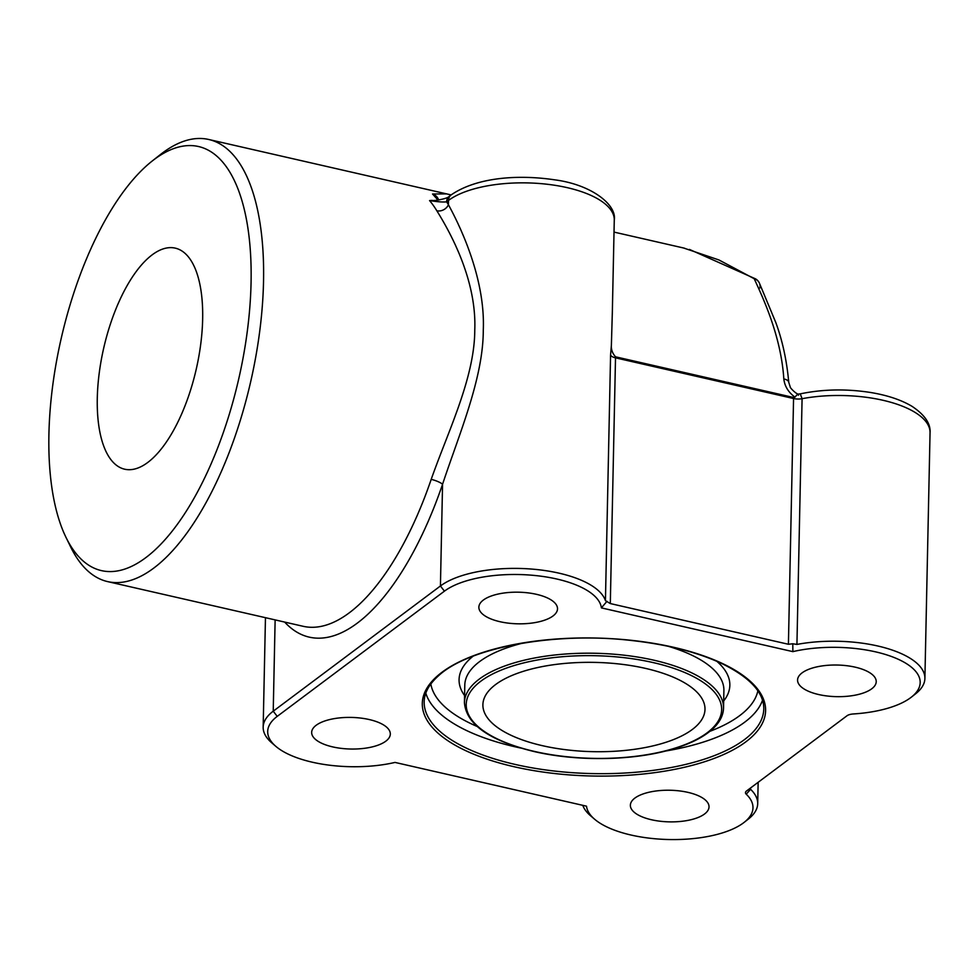 <?xml version="1.0" encoding="UTF-8"?>
<svg xmlns="http://www.w3.org/2000/svg" width="979" height="979" viewBox="0 0 979 979"><rect width="100%" height="100%" fill="white"/><g stroke="black" fill="none" stroke-linecap="round" stroke-linejoin="round"><path stroke-width="1.47" d="M788.756 382.348L790.237 386.938C789.6 387.341 795.731 393.705 798.118 394.084L800.259 393.864L802.082 398.698L796.93 644.427A87.926 35.342 1.2 0 1 924.898 678.447A87.926 35.342 1.2 0 1 915.659 693.768L911.425 697.097A83.301 33.482 -178.8 0 0 892.958 657.056A83.301 33.482 -178.8 0 0 792.868 651.635L792.794 643.766L788.413 644.268L793.565 398.526L793.626 397.498L794.985 397.131C788.401 392.346 784.681 386.289 783.824 378.959A9.252 4.332 -4.4 0 1 788.756 382.348L788.756 382.348C786.761 360.431 782.429 340.472 775.772 322.446L759.484 283.31A9.252 8.383 -22.7 0 1 759.888 287.985M798.423 395.259C798.742 393.313 797.604 393.937 794.985 397.131M792.794 643.766L796.93 644.427M610.578 354.936L611.373 345.501C611.129 349.662 612.511 353.431 615.534 356.809L610.309 603.566L605.438 600.665L610.578 354.936A9.252 3.72 -178.8 0 0 615.461 357.837L793.565 398.526A9.252 3.72 -178.8 0 0 802.082 398.698A87.926 35.342 -178.8 0 1 930.05 432.706L924.898 678.447M783.824 378.959C781.083 336.127 762.935 297.738 754.197 278.721A9.252 4.087 -58.8 0 1 755.739 278.966A9.252 9.252 0 0 1 759.484 283.31A9.252 8.383 -22.7 0 0 754.197 278.721L718.953 259.961L683.575 247.993M438.568 199.814A9.252 9.141 -150 0 0 432.534 194.001L446.779 193.879M438.017 200.095L432.534 194.001M429.561 200.585L432.033 200.365C433.795 201.209 448.088 198.553 449.251 196.326A9.252 7.538 -126.8 0 0 446.62 201.858C443.169 202.249 437.491 201.833 429.561 200.585A226.773 94.914 -77.1 0 1 436.83 210.766A9.252 7.71 148.9 0 0 448.419 204.709C463.41 232.133 485.315 281.989 483.283 330.119C483.296 378.273 459.249 433.77 442.557 484.275A236.025 98.793 102.9 0 1 284.656 622.069M152.063 161.131A217.522 91.035 -77.1 0 0 61.212 338.391A217.522 91.035 -77.1 0 0 66.058 537.508A217.522 91.035 -77.1 0 0 238.215 381.125A217.522 91.035 -77.1 0 0 154.131 159.54A217.522 91.035 -77.1 0 0 152.063 161.131L160.348 154.596A226.773 94.914 102.9 0 1 162.502 152.944A226.773 94.914 102.9 0 1 208.674 139.471A226.773 94.914 102.9 0 1 250.685 381.688A226.773 94.914 102.9 0 1 107.641 581.612L303.172 626.303A226.773 94.914 -77.1 0 0 431.201 479.367C448.211 430.98 474.729 377.502 474.766 329.972C476.7 281.903 452.286 235.609 436.83 210.766M431.201 479.367A9.252 2.044 -161.2 0 1 442.557 484.275L440.428 585.98A87.926 35.342 1.2 0 1 533.665 569.24A87.926 35.342 1.2 0 1 605.438 600.665M645.54 668.4A111.068 44.642 -178.8 0 0 482.892 704.709A111.068 44.642 -178.8 0 0 593.005 751.664A111.068 44.642 -178.8 0 0 704.99 709.359A111.068 44.642 -178.8 0 0 645.54 668.4M152.137 254.87A113.38 47.457 -77.1 0 0 99.173 373.488A113.38 47.457 -77.1 0 0 124.7 469.21A113.38 47.457 -77.1 0 0 196.228 369.242A113.38 47.457 -77.1 0 0 175.217 248.128A113.38 47.457 -77.1 0 0 152.137 254.87M792.868 651.635L601.387 607.886A83.301 33.482 -178.8 0 0 536.186 575.628A83.301 33.482 -178.8 0 0 444.429 591.157L277.228 716.371A83.301 33.482 -178.8 0 0 275.845 746.353A83.301 33.482 -178.8 0 0 395.014 762.421L586.507 806.182A83.301 33.482 -178.8 0 0 594.559 819.178A83.301 33.482 -178.8 0 0 669 839.529A83.301 33.482 -178.8 0 0 744.224 822.311A83.301 33.482 -178.8 0 0 746.231 794.189A9.252 3.72 1.2 0 1 746.451 791.056A9.252 3.72 1.2 0 1 746.536 790.995L847.006 715.759A9.252 3.72 1.2 0 1 853.37 713.96A83.301 33.482 -178.8 0 0 911.425 697.097M275.845 746.353L271.758 742.841A87.926 35.342 1.2 0 1 263.167 727.152A87.926 35.342 1.2 0 1 273.227 711.195L440.428 585.98L444.429 591.157M601.387 607.886L606.98 601.314M610.309 603.566L788.413 644.268M750.281 788.193A4.626 1.86 -178.8 0 0 750.195 788.536A4.626 1.86 -178.8 0 0 750.575 789.294A87.926 35.342 1.2 0 1 757.697 803.661A87.926 35.342 1.2 0 1 748.458 818.982L744.224 822.311M594.559 819.178L590.472 815.678A87.926 35.342 1.2 0 1 582.774 805.325M107.641 581.612A226.773 94.914 102.9 0 1 70.684 546.992L66.058 537.508M651.427 819.741A39.344 15.811 1.2 0 1 630.366 805.227A39.344 15.811 1.2 0 1 670.028 790.249A39.344 15.811 1.2 0 1 709.029 806.88A39.344 15.811 1.2 0 1 651.427 819.741M818.628 694.527A39.344 15.811 1.2 0 1 797.567 680.013A39.344 15.811 1.2 0 1 837.229 665.035A39.344 15.811 1.2 0 1 876.229 681.665A39.344 15.811 1.2 0 1 818.628 694.527M611.373 345.501L612.316 313.011M499.914 621.689A39.344 15.811 1.2 0 1 478.866 607.188A39.344 15.811 1.2 0 1 518.527 592.197A39.344 15.811 1.2 0 1 557.516 608.828A39.344 15.811 1.2 0 1 499.914 621.689M332.713 746.904A39.344 15.811 1.2 0 1 311.665 732.402A39.344 15.811 1.2 0 1 351.314 717.423A39.344 15.811 1.2 0 1 390.315 734.054A39.344 15.811 1.2 0 1 332.713 746.904M615.534 356.809L793.626 397.498M451.148 194.907C476.895 177.199 518.27 174.384 554.665 179.83C591.463 184.566 616.966 204.782 614.274 220.067A87.926 35.342 -178.8 0 0 547.75 184.321A87.926 35.342 -178.8 0 0 448.504 200.438A9.252 7.538 -126.8 0 1 451.148 194.907L449.263 196.314M448.504 200.438L446.62 201.858A236.025 98.793 102.9 0 1 448.419 204.709L448.504 200.438M515.089 764.415A169.844 68.273 -178.8 0 0 763.791 708.894C763.938 692.63 750.159 677.615 722.441 663.86C697.709 652.222 667.103 644.402 630.611 640.401C553.918 631.614 468.403 647.694 438.335 675.926C429.047 684.297 424.323 692.912 424.164 701.784A169.844 68.273 -178.8 0 0 515.089 764.415M514.195 766.753A171.704 69.019 1.2 0 1 502.166 647.082A171.704 69.019 1.2 0 1 765.468 707.254A171.704 69.019 1.2 0 1 514.195 766.753M534.62 751.468A127.735 51.336 -178.8 0 0 721.547 707.193A127.735 51.336 -178.8 0 0 525.674 662.44A127.735 51.336 -178.8 0 0 534.62 751.468M464.425 702.628A129.583 52.083 1.2 0 1 654.168 660.262A129.583 52.083 1.2 0 1 723.53 708.05C723.31 715.294 719.871 722.086 713.226 728.425C703.534 737.468 688.812 744.701 669.036 750.122C630.549 760.818 576.252 761.393 534.24 751.578C489.463 740.687 466.188 724.374 464.425 702.628L464.792 685.08A129.583 52.083 -178.8 0 1 522.296 643.24M430.833 683.991A164.019 65.923 -178.8 0 0 477.054 726.43M709.922 731.313A164.019 65.923 -178.8 0 0 757.868 690.831M762.519 700.218A169.844 68.273 1.2 0 1 665.5 751.052M520.608 748.017A169.844 68.273 1.2 0 1 425.804 693.169M723.53 708.05L723.897 690.513A129.583 52.083 -178.8 0 0 668.204 646.287M716.787 661.278A135.42 54.432 1.2 0 1 723.689 700.964M464.572 695.543A135.42 54.432 1.2 0 1 473.126 656.175M275.136 619.891L273.227 711.195L277.228 716.371M750.599 787.96L750.575 789.294L746.231 794.189M755.629 278.905L689.461 249.425M438.8 199.985L437.662 199.055L438.286 200.059M208.674 139.471L451.135 194.919M265.456 617.676L263.167 727.152M614.274 220.067L612.291 314.418M758.15 782.307L757.697 803.661M684.541 248.213L614.017 232.096M800.259 393.864C822.898 389.152 846.394 388.7 870.772 392.518C887.5 395.296 901.292 399.921 912.122 406.395C924.776 414.876 930.748 423.65 930.05 432.706"/></g></svg>
